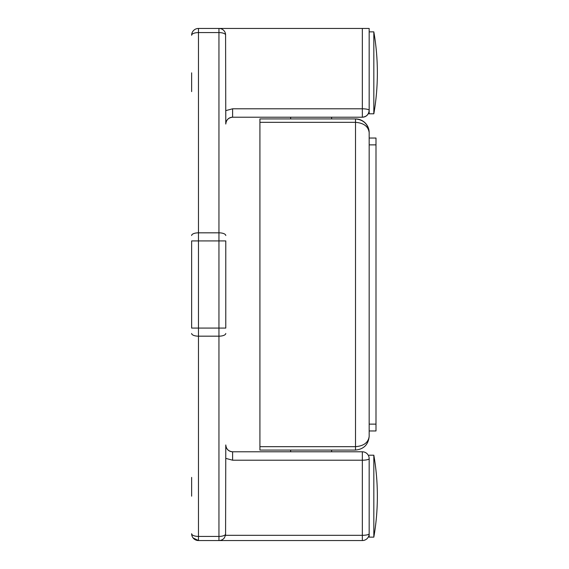 <?xml version="1.0" encoding="UTF-8"?>
<svg xmlns="http://www.w3.org/2000/svg" width="569" height="569" viewBox="0 0 569 569"><rect width="100%" height="100%" fill="white"/><g stroke="black" fill="none" stroke-linecap="round" stroke-linejoin="round"><path stroke-width="0.85" d="M331.613 117.214L331.613 118.921L340.148 118.921L259.919 118.921L259.919 450.079L290.645 450.079L290.645 451.786L232.607 451.786L362.339 451.786A6.828 6.828 0 0 1 369.167 458.614L369.167 533.722A6.828 6.828 0 0 1 362.339 540.55L218.951 540.55L218.951 536.418A6.828 2.696 0 0 0 225.587 534.362A6.636 6.458 0 0 1 225.473 535.315L362.339 535.315L362.339 460.207L232.607 460.207L225.779 458.379M369.167 458.614A6.828 1.593 180 0 1 362.339 460.207L362.339 451.786A6.828 6.828 0 0 1 369.167 458.614A6.828 6.828 0 0 0 362.339 451.786L331.613 451.786L331.613 450.079L355.511 450.079C363.747 449.211 368.299 444.659 369.167 436.423L369.167 132.577A13.656 13.656 0 0 0 355.511 118.921L259.919 118.921M282.11 118.921L290.645 118.921L290.645 117.214M340.148 450.079L282.11 450.079M259.919 450.079L355.511 450.079L355.511 446.665C363.747 446.011 368.299 442.597 369.167 436.423M340.148 118.921L355.511 118.921C363.747 119.789 368.299 124.341 369.167 132.577C368.299 126.403 363.747 122.989 355.511 122.335L355.511 118.921M191.639 91.609L191.639 72.832M191.639 496.168L191.639 477.391M290.304 540.55L198.467 540.55L198.467 536.418L218.951 536.418L218.951 328.078L191.639 328.078L191.639 240.922L198.467 240.922L198.467 536.418A6.828 2.696 180 0 1 191.639 533.722A6.828 6.828 0 0 0 198.467 540.55L193.083 537.925M362.339 540.55L362.339 535.315A6.828 1.593 180 0 0 369.167 533.722A6.828 6.828 0 0 1 362.339 540.55L331.955 540.55M331.955 451.786L290.304 451.786M373.826 31.864A238.98 238.98 0 0 1 373.826 113.8L373.826 31.864L369.167 31.864L369.167 28.45L369.167 110.386C368.733 114.504 366.457 116.78 362.339 117.214L232.607 117.214C228.489 117.648 226.213 119.924 225.779 124.042L225.779 110.621L232.607 108.793L362.339 108.793L362.339 28.45L198.467 28.45L198.467 240.922L218.951 240.922L218.951 232.828L198.467 232.828A6.828 2.696 0 0 0 191.639 235.53M362.339 28.45L369.167 28.45M232.607 460.207L232.607 451.786A6.828 6.828 0 0 1 225.779 444.958A6.828 6.828 0 0 0 232.607 451.786C228.489 451.352 226.213 449.076 225.779 444.958L225.587 534.362M225.779 235.53A6.828 2.696 0 0 0 218.951 232.828L218.951 28.45A6.636 6.458 180 0 1 225.587 34.638L225.779 124.042A6.828 6.828 0 0 1 232.607 117.214A6.828 6.828 0 0 0 225.779 124.042M225.779 240.922L225.779 328.078L218.951 328.078L218.951 240.922L225.779 240.922M198.467 28.45A6.828 6.828 0 0 0 191.639 35.278A6.828 2.696 0 0 1 198.467 32.582L218.951 32.582A6.828 2.696 0 0 1 225.587 34.638M198.467 540.55L218.951 540.55A6.828 6.828 0 0 0 224.335 537.925L225.473 535.315M369.167 110.386A6.828 6.828 0 0 1 362.339 117.214L362.339 108.793A6.828 1.593 180 0 1 369.167 110.386A6.828 6.828 0 0 1 362.339 117.214M369.167 138.039L375.995 138.039L375.995 430.961L369.167 430.961M373.826 113.8L369.167 113.8L369.167 72.832M373.826 455.2A238.98 238.98 0 0 1 373.826 537.136L373.826 455.2L369.167 455.2M373.826 537.136L369.167 537.136L369.167 496.168M259.919 446.665L355.511 446.665L355.511 122.335L259.919 122.335M225.779 333.47A6.828 2.696 0 0 1 218.951 336.172L198.467 336.172A6.828 2.696 180 0 1 191.639 333.47M232.607 117.214L232.607 108.793M375.995 144.867L369.167 144.867M369.167 424.133L375.995 424.133"/></g></svg>
